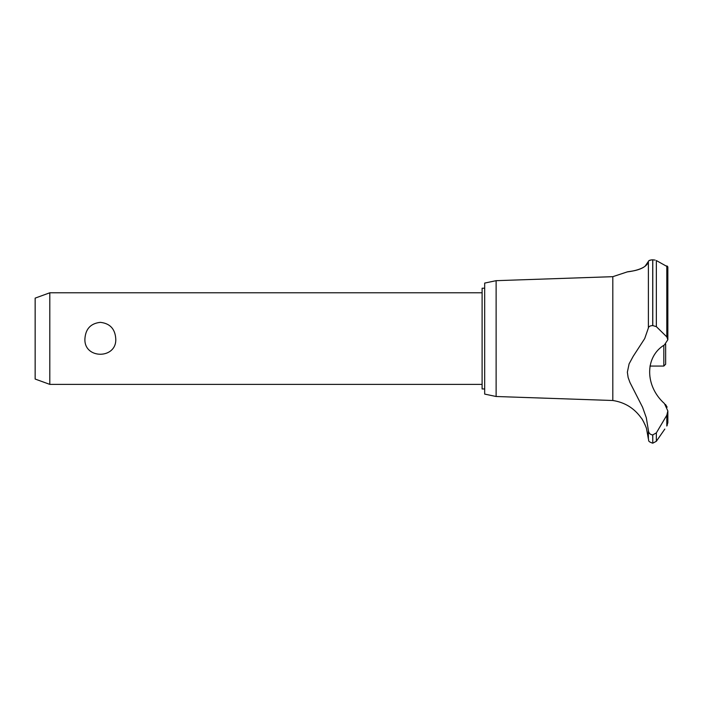 <?xml version="1.0" encoding="UTF-8"?>
<svg xmlns="http://www.w3.org/2000/svg" width="703" height="703" viewBox="0 0 703 703"><rect width="100%" height="100%" fill="white"/><g stroke="black" fill="none" stroke-linecap="round" stroke-linejoin="round"><path stroke-width="1.05" d="M484.675 388.961L482.109 388.961L482.109 288.212L484.675 288.212M49.808 292.791L49.808 384.383L35.15 379.049L35.15 298.125L49.808 292.791L482.109 292.791M84.931 338.582C85.661 328.802 90.801 323.389 100.336 322.352C109.879 323.389 115.02 328.802 115.749 338.582C117.164 359.47 83.516 359.47 84.931 338.582M496.125 280.673L496.125 396.501L484.675 394.093L484.675 283.081L496.125 280.673L612.814 276.674L627.146 271.938M496.125 396.501L612.814 400.499L612.814 276.674M643.043 267.579L643.72 267.202M644.985 266.367L648.386 261.419C646.795 270.55 624.941 272.043 627.19 271.929C627.419 271.393 645.574 271.05 648.386 261.419L648.386 327.985C648.614 326.544 650.055 325.735 652.709 325.568L656.356 326.64L666.804 336.886L667.85 339.716L664.423 344.918C644.721 356.658 644.748 385.973 664.432 403.54L667.85 410.965L666.804 415.262L656.356 432.872L652.709 434.946C650.055 434.595 648.614 433.057 648.386 430.341L646.303 417.74L642.577 407.248L629.976 382.529L628.13 377.476L627.357 372.186L629.106 363.838L633.192 356.324L644.704 338.582L648.386 327.985M648.878 260.716L651.259 259.917M655.161 260.101L652.709 259.82C650.02 259.969 648.579 260.505 648.386 261.419M666.98 265.998L667.56 266.402M652.779 434.946L652.779 443.18L652.709 434.946M664.81 429.076L656.356 441.282L656.356 432.872M667.252 425.394C664.107 430.122 664.107 430.122 667.252 425.394M666.804 415.262L666.804 426.044L667.85 422.67L667.85 410.965M612.814 400.499C624.791 402.336 634.282 408.206 641.285 418.083C641.909 417.89 647.147 428.988 646.593 429.076L648.386 438.997L648.386 430.341M645.952 427.09L645.653 426.246M645.046 424.735L644.783 424.137M643.851 422.213L643.605 421.756M643.219 421.062L642.234 419.463M667.138 407.169L665.513 404.489M667.85 339.716L667.85 266.982L656.356 260.549L656.356 326.64M649.959 366.061L663.817 366.061L663.817 345.349M665.653 344.11L665.653 364.233L663.817 366.061M652.709 325.568L652.709 259.82M652.779 325.568L652.779 259.82M666.804 336.886L666.804 265.91M482.109 384.383L49.808 384.383M652.779 443.18L656.356 441.282M648.386 438.997C649.247 440.289 646.945 441.238 652.709 443.18"/></g></svg>
